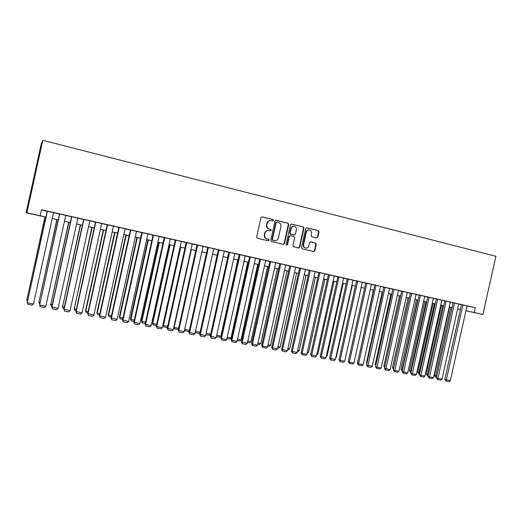 <?xml version="1.0" encoding="UTF-8"?>
<svg xmlns="http://www.w3.org/2000/svg" width="522" height="522" viewBox="0 0 522 522"><rect width="100%" height="100%" fill="white"/><g stroke="black" fill="none" stroke-linecap="round" stroke-linejoin="round"><path stroke-width="0.78" d="M273.437 220.401L272.902 219.481L262.103 216.826L260.935 217.661L256.661 236.942L257.444 238.254L268.21 240.786L269.052 240.205L268.51 239.291L267.127 238.965C265.222 238.3 264.393 236.903 264.661 234.789L265.013 233.184C265.62 231.246 266.886 230.352 268.804 230.509L270.416 230.887L271.244 230.3L270.709 229.386L269.326 229.054C267.414 228.375 266.592 226.979 266.859 224.858L267.212 223.259C267.806 221.348 269.045 220.46 270.938 220.584L272.628 220.982L273.437 220.401M272.53 220.963L273.078 220.388L272.536 219.468L261.79 216.826M268.067 240.753L268.693 240.166L268.158 239.252L267.127 238.965M270.298 230.861L270.885 230.274L270.35 229.36L269.326 229.054M316.645 237.999L317.833 237.19L319.001 231.931L318.276 230.652L306.805 227.833L305.677 228.656L301.494 247.519L302.231 248.798L313.683 251.493L314.844 250.671L316.254 244.322L315.523 243.05L310.603 241.869L309.455 242.697L308.756 245.855C308.248 247.467 307.21 248.198 305.644 248.061C304.045 247.558 303.354 246.41 303.569 244.622L306.323 232.212C306.812 230.639 307.823 229.902 309.35 230.006C311.001 230.489 311.719 231.644 311.503 233.478L311.047 235.539L311.778 236.818L316.645 237.999M467.007 305.97L475.307 307.673L474.217 312.547L482.889 314.479L495.9 256.282L42.797 140.294L41.147 144.216L26.1 212.787L45.929 217.139M475.307 307.673L41.486 209.753L40.168 215.756L26.883 212.8L42.797 140.294M288.725 224.493L287.968 223.188L276.151 220.284L274.996 221.119L270.755 240.27L271.518 241.569L283.315 244.342L284.503 243.513L288.725 224.493L287.589 223.175L275.844 220.284M291.674 224.101L303.236 226.946L303.974 228.238L299.785 247.121L298.61 247.943L293.632 246.775L292.888 245.49L294.591 237.81L293.84 236.518L290.493 235.716L289.325 236.544L287.55 244.564L286.722 245.144L286.167 244.237L290.454 224.917L291.296 224.088M53.531 212.611L47.234 211.188M65.765 215.371L59.495 213.955M77.869 218.105L71.618 216.695M89.849 220.806L83.618 219.403M101.705 223.481L95.493 222.078M113.437 226.13L107.238 224.734M125.045 228.747L118.866 227.357M136.529 231.344L130.376 229.954M147.902 233.908L141.769 232.525M159.151 236.446L153.037 235.063M170.289 238.959L164.189 237.549L145.09 324.175L151.165 325.611L170.296 238.926M181.317 241.445L175.275 240.048L156.222 326.23L156.737 326.635L162.277 327.653L181.323 241.418M192.233 243.904L186.178 242.541M203.038 246.345L197.003 244.988M213.739 248.753L207.182 247.284L207.717 247.402L188.957 332.266L194.96 333.675L213.746 248.733M224.329 251.141L218.327 249.797M234.815 253.509L228.31 252.054L228.832 252.172L210.242 336.188L216.206 337.59L234.822 253.49M245.718 255.95L238.717 254.397L239.239 254.514L220.728 338.119L221.452 338.556L226.672 339.522L245.203 255.832L245.718 255.95M249.542 256.824L231.115 340.037L237.04 341.427L255.486 258.149L256.002 258.266L249.536 256.844M265.665 260.465L259.232 259.029L259.741 259.14L241.399 341.93L247.304 343.319L265.672 260.452M269.841 261.405L251.578 343.809L257.47 345.192L275.753 262.723L276.255 262.84L269.841 261.424M286.239 265.091L279.348 263.571L279.844 263.682L261.666 345.668L262.514 346.125L267.538 347.045L285.736 264.98L286.239 265.091M295.628 267.225L289.756 265.913M305.422 269.437L299.569 268.132M315.125 271.623L309.292 270.324M325.219 273.887L318.44 272.386L318.922 272.497L301.057 352.931L302.023 353.401L306.851 354.294L324.743 273.782L325.219 273.887M334.256 275.942L327.986 274.546L328.455 274.65L310.668 354.706L316.449 356.063L334.263 275.929M337.91 276.771L320.195 356.461L325.963 357.811L343.691 278.056L344.161 278.161L337.91 276.784M353.035 280.177L346.804 278.787L347.267 278.892L329.636 358.203L335.378 359.547L353.035 280.164M362.288 282.265L356.546 280.986M371.918 284.425L365.276 282.957L365.733 283.061L348.246 361.635L349.348 362.118L353.955 362.973L371.462 284.327L371.918 284.425M381.001 286.474L374.385 285.012L374.835 285.116L357.426 363.325L358.549 363.814L363.116 364.656L380.551 286.376L381.001 286.474M383.859 287.139L366.522 365.002L372.199 366.333L389.556 288.405L389.999 288.509L383.859 287.152M398.919 290.519L392.355 289.071L392.798 289.168L375.533 366.666L376.701 367.162L381.19 367.99L398.475 290.421L398.919 290.519M401.659 291.159L384.466 368.31L390.104 369.628L407.317 292.418L407.754 292.516L401.659 291.165M416.517 294.493L409.998 293.051L410.436 293.149L393.314 369.941L394.534 370.444L398.938 371.259L416.08 294.395L416.517 294.493M419.14 295.1L402.084 371.56L407.689 372.871L424.758 296.352L425.195 296.45L419.133 295.113M433.795 298.388L427.329 296.959L427.759 297.057L410.775 373.165L412.041 373.674L416.367 374.47L433.364 298.29L433.795 298.388M442.317 300.313L435.877 298.891L436.301 298.982L419.394 374.75L420.673 375.259L424.967 376.055L441.893 300.215L442.317 300.313M450.767 302.218L444.346 300.803L444.77 300.894L427.929 376.323L429.234 376.838L433.488 377.621L450.342 302.127L450.767 302.218M458.721 304.026L452.75 302.695L453.168 302.793L436.392 377.889L441.932 379.181L458.721 304.013M41.44 209.955L47.221 211.26M53.512 212.682L59.475 214.027M65.752 215.442L71.605 216.76M77.856 218.17L83.605 219.468M89.836 220.878L95.474 222.15M101.692 223.553L107.225 224.799M113.418 226.196L118.853 227.422M125.026 228.812L130.363 230.019M136.516 231.409L141.749 232.59M147.883 233.973L153.024 235.135M159.138 236.512L164.182 237.647M170.276 239.024L175.229 240.14M181.304 241.51L186.165 242.606M192.22 243.976L196.99 245.053M203.025 246.41L207.704 247.467M213.72 248.824L218.313 249.862M224.316 251.219L228.819 252.23M234.802 253.581L239.22 254.579M245.183 255.924L249.523 256.902M255.467 258.246L259.728 259.206M265.646 260.543L269.828 261.483M275.733 262.82L279.831 263.74M285.717 265.072L289.743 265.979M295.609 267.303L299.556 268.191M305.403 269.515L309.278 270.383M315.105 271.701L318.903 272.556M324.717 273.867L328.442 274.709M334.243 276.021L337.897 276.843M343.672 278.148L347.254 278.957M353.016 280.255L356.533 281.045M362.275 282.343L365.72 283.12M371.442 284.412L374.822 285.175M380.531 286.461L383.846 287.211M389.536 288.496L392.785 289.227M398.456 290.506L401.646 291.224M407.297 292.503L410.422 293.207M416.06 294.48L419.12 295.171M424.738 296.437L427.746 297.116M433.345 298.382L436.288 299.041M441.873 300.3L444.757 300.953M450.323 302.212L453.155 302.845M458.701 304.098L461.474 304.724M164.189 237.549L163.64 237.458L164.195 237.582M175.275 240.048L174.694 239.95L175.242 240.074M461.07 304.574L461.487 304.665L444.783 379.435L450.303 380.721L467.027 305.892L467.438 305.983L461.07 304.574M460.384 309.592L457.611 308.972M465.931 310.805L482.889 314.479M465.937 310.753L474.217 312.547M40.168 215.756L45.936 217.113M52.233 218.516L58.196 219.847L52.226 218.542M64.474 221.243L70.333 222.548M76.59 223.945L82.339 225.23L76.584 223.977M88.57 226.62L94.214 227.879M100.433 229.262L105.973 230.496M112.171 231.879L117.607 233.093L112.165 231.905M123.779 234.469L129.117 235.657M135.276 237.034L140.516 238.202M146.649 239.565L151.791 240.714M157.912 242.077L162.955 243.2M169.056 244.564L174.009 245.666M184.945 248.133L180.083 247.05L184.951 248.107M191.006 249.457L195.776 250.521M201.818 251.865L206.503 252.909M212.519 254.253L217.119 255.278L212.513 254.279M206.138 333.362L210.679 334.197L227.618 257.646L223.116 256.641L227.625 257.62M233.608 258.958L238.039 259.943L233.608 258.984M244.002 261.274L248.341 262.24M258.54 264.543L254.279 263.59L258.547 264.517M264.478 265.835L268.654 266.768M274.565 268.086L278.663 269M284.555 270.311L288.581 271.212M294.454 272.517L298.401 273.397M304.254 274.702L308.124 275.57L304.248 274.729M313.963 276.869L317.761 277.717M323.575 279.016L327.307 279.844L323.568 279.042M333.101 281.136L336.762 281.952M346.119 284.066L342.536 283.263L346.125 284.04M355.397 286.134L351.88 285.351L355.404 286.108M361.152 287.387L364.597 288.157M373.7 290.212L370.32 289.462L373.706 290.193M379.416 291.465L382.737 292.203M388.427 293.468L391.676 294.199L388.42 293.495M397.353 295.459L400.544 296.17M406.201 297.436L409.326 298.134M414.964 299.387L418.031 300.072L414.957 299.413M423.649 301.325L426.657 301.997M432.262 303.243L435.204 303.902M440.79 305.148L443.68 305.788M449.246 307.034L452.078 307.66M457.631 308.9L460.404 309.52M26.883 212.8L26.1 212.787M457.618 308.952L460.397 309.553L457.624 308.926M452.072 307.686L449.246 307.053M443.674 305.814L440.79 305.168M435.198 303.928L432.255 303.269M426.65 302.016L423.642 301.351M409.32 298.153L406.194 297.455M400.537 296.196L397.346 295.485M382.73 292.229L379.409 291.485M348.703 359.514L364.578 288.183L361.146 287.413M336.755 281.978L333.095 281.162M317.754 277.743L313.957 276.895M298.395 273.424L294.447 272.543M288.575 271.238L284.549 270.337M278.663 269.026L274.559 268.112M268.647 266.794L264.471 265.861M248.335 262.266L243.996 261.3M206.497 252.935L201.812 251.891M195.77 250.547L191 249.483M174.002 245.692L169.05 244.59M162.949 243.232L157.905 242.104M151.785 240.74L146.643 239.598M140.509 238.228L135.27 237.06M129.11 235.69L123.773 234.495M105.966 230.528L100.426 229.288M94.208 227.905L88.564 226.646M70.326 222.581L64.467 221.276M270.363 220.545C268.569 220.532 267.401 221.432 266.859 223.246L267.212 223.259M268.967 229.027C267.062 228.355 266.24 226.959 266.501 224.845L266.859 223.246M268.301 230.456C266.448 230.385 265.235 231.285 264.661 233.158L265.013 233.184M266.775 238.926C264.869 238.26 264.047 236.871 264.308 234.756L264.661 233.158M283.192 244.316L284.131 243.467L288.34 224.473M276.999 222.059L276.138 222.633L272.412 239.428L272.954 240.342L274.533 240.707C276.464 240.883 277.73 239.996 278.35 238.045L280.888 226.594C281.149 224.486 280.34 223.096 278.448 222.418L276.999 222.059M276.784 222.046L276.138 222.633M274.605 240.72L272.588 240.303L272.053 239.396L275.773 222.62M291.289 224.088L303.236 226.946M298.467 247.911L299.393 247.069L303.576 228.218L302.838 226.926M290.317 235.703L288.947 236.512L287.172 244.518L287.55 244.564M286.585 245.105L287.172 244.518M296.359 229.837C296.574 227.983 295.837 226.822 294.16 226.333C292.614 226.228 291.589 226.972 291.1 228.551L290.121 232.956L290.871 234.254L294.225 235.057L295.387 234.228L296.359 229.837M293.684 226.307C292.176 226.248 291.185 226.992 290.715 228.532L291.1 228.551M294.017 235.044L290.493 234.221L289.743 232.929L290.715 228.532M308.887 229.974C307.386 229.902 306.394 230.639 305.918 232.186L306.323 232.212M305.585 248.054L305.246 248.009C303.647 247.506 302.956 246.364 303.171 244.577L305.918 232.186M313.52 251.454L314.433 250.619L315.836 244.276L315.112 243.004L310.336 241.862M316.573 237.98L317.422 237.158L318.583 231.905L317.859 230.626L306.505 227.833M44.964 216.924L26.811 300.124L45.081 216.95M27.366 301.657L26.811 300.124L27.673 300.28M53.538 212.578L33.467 303.921L27.255 302.78L47.241 211.156M47.365 211.188L27.255 302.78L27.829 304.385L32.181 305.181L33.467 303.921M56.872 219.579L38.856 302.355L57.035 219.618M39.718 303.961L38.856 302.355L40.024 302.571M68.656 222.209L50.771 304.561L68.865 222.255M51.939 306.218L51.293 306.101L50.771 304.561L52.239 304.835M51.293 306.101L50.627 304.228M80.323 224.812L62.562 306.747L80.571 224.865M64.03 308.456L63.064 308.274L62.562 306.747L64.336 307.073M63.064 308.274L62.379 306.407M91.872 227.383L74.235 308.913L92.159 227.448M75.997 310.662L74.718 310.427L74.235 308.913L76.297 309.292M74.718 310.427L74.013 308.567M65.772 215.338L45.806 306.199L39.652 305.063L59.501 213.922M59.671 213.961L39.652 305.063L40.207 306.655L44.514 307.445L45.806 306.199M77.882 218.072L58.007 308.443L51.776 306.969L52.454 308.907L51.919 307.321L71.84 216.708M71.625 216.663L51.776 306.969M58.007 308.443L56.715 309.683L52.454 308.907M89.856 220.773L70.079 310.668L63.867 309.2L64.571 311.132L64.062 309.559L83.885 219.429M83.624 219.37L63.867 309.2M70.079 310.668L68.787 311.902L64.571 311.132M101.712 223.449L82.032 312.874L75.834 311.406L76.564 313.33L76.068 311.771L95.8 222.118M95.5 222.046L75.834 311.406M82.032 312.874L80.734 314.094L76.564 313.33M103.304 229.934L85.523 310.701L85.784 311.053L103.63 230.006M87.84 312.854L86.247 312.561L85.784 311.053L88.14 311.49M86.247 312.561L85.523 310.701M113.444 226.098L93.856 315.047L87.676 313.591L88.427 315.51L87.957 313.963L107.591 224.78M107.251 224.701L87.676 313.591M93.856 315.047L92.551 316.267L88.427 315.51M114.618 232.453L96.922 312.815L97.222 313.174L114.984 232.538M99.558 315.014L97.666 314.668L97.222 313.174L99.859 313.663M97.666 314.668L96.922 312.815M125.052 228.714L105.555 317.206L99.395 315.751L100.172 317.663L99.715 316.13L119.264 227.409M118.879 227.324L99.395 315.751M105.555 317.206L104.25 318.413L100.172 317.663M125.822 234.952L108.204 314.91L108.543 315.268L126.226 235.044M111.16 317.161L108.968 316.756L108.543 315.268L111.454 315.81M108.968 316.756L108.204 314.91M136.536 231.311L117.13 319.34L110.997 317.891L111.793 319.797L111.356 318.276L130.807 230.013M130.383 229.921L110.997 317.891M117.13 319.34L115.832 320.541L111.793 319.797M136.914 237.425L119.375 316.978L119.753 317.35L137.351 237.523M122.637 319.281L120.158 318.825L119.753 317.35L122.931 317.937M120.158 318.825L119.375 316.978M147.909 233.876L128.595 321.448L122.474 320.006L123.29 321.911L122.879 320.397L142.238 232.597M141.775 232.492L122.474 320.006M128.595 321.448L127.29 322.642L123.29 321.911M147.896 239.872L130.435 319.033L130.852 319.405L148.365 239.976M133.997 321.376L131.237 320.867L130.852 319.405L134.291 320.045M131.237 320.867L130.435 319.033M159.158 236.414L139.935 323.542L133.841 322.1L134.676 323.999L134.278 322.498L153.546 235.148M153.044 235.037L133.841 322.1M139.935 323.542L138.63 324.723L134.676 323.999M158.766 242.299L141.384 321.063L141.834 321.441L159.275 242.41M145.246 323.457L142.206 322.896L141.834 321.441L145.54 322.126M142.206 322.896L141.384 321.063M164.743 237.673L145.566 324.58L145.938 326.067L145.09 324.175M151.165 325.611L149.86 326.785L145.938 326.067M169.533 244.694L152.228 323.072L152.718 323.457L170.074 244.818M156.378 325.513L153.07 324.899L152.718 323.457L156.672 324.188M153.07 324.899L152.228 323.072M175.829 240.172L156.737 326.635L157.096 328.116L156.222 326.23M162.277 327.653L160.972 328.827L157.096 328.116M180.188 247.076L162.962 325.062L163.484 325.454L180.769 247.2M167.399 327.548L163.823 326.889L163.484 325.454L167.692 326.23M163.823 326.889L162.962 325.062M192.24 243.878L173.284 329.682L167.242 328.26L168.136 330.139L167.797 328.671L186.798 242.652M186.184 242.515L167.242 328.26M173.284 329.682L171.973 330.844L168.136 330.139M173.833 327.203L174.152 327.431L191.359 249.562M178.348 329.382L174.472 328.853L174.152 327.431L178.602 328.253M174.472 328.853L173.767 327.477M203.045 246.319L184.175 331.692L178.152 330.269L179.066 332.149L178.739 330.687L197.655 245.099M197.009 244.962L178.152 330.269M184.175 331.692L182.863 332.847L179.066 332.149M184.69 329.369L201.844 251.904M189.238 330.994L188.683 331.477L185.016 330.804L184.716 329.389L189.401 330.256M185.016 330.804L184.54 330.034M208.408 247.526L189.577 332.684L189.884 334.132L188.957 332.266M194.96 333.675L193.649 334.824L189.884 334.132M195.463 331.379L200.096 332.24M200.017 332.599L199.097 333.401L195.208 332.553M195.319 332.038L195.463 332.729M224.336 251.121L205.635 335.646L199.652 334.237L200.598 336.103L200.311 334.661L219.051 249.927M218.333 249.777L199.652 334.237M205.635 335.646L204.324 336.788L200.598 336.103M210.679 334.197L209.407 335.307L205.857 334.654M229.589 252.309L210.934 336.618L211.208 338.047L210.242 336.188M216.206 337.59L214.894 338.726L211.208 338.047M237.758 259.91L220.891 336.096L219.612 337.192L216.428 336.605M216.708 335.32L220.891 336.096M240.029 254.664L221.452 338.556L221.706 339.979L220.728 338.119M226.672 339.522L225.36 340.651L221.706 339.979M247.793 262.148L231.005 337.969L229.726 339.059L226.894 338.537M227.174 337.258L231.005 337.969M250.358 256.994L231.872 340.474L232.107 341.884L231.115 340.037M237.04 341.427L235.722 342.549L232.107 341.884M257.744 264.36L241.02 339.822L239.748 340.912L237.256 340.448M237.536 339.176L241.02 339.822M260.589 259.303L242.182 342.38L242.41 343.776L241.399 341.93M247.304 343.319L245.986 344.435L242.41 343.776M267.597 266.559L250.945 341.662L249.673 342.745L247.519 342.347M247.8 341.081L250.945 341.662M270.722 261.587L252.4 344.259L252.609 345.649L251.578 343.809M257.47 345.192L256.152 346.301L252.609 345.649M277.352 268.732L260.778 343.489L259.499 344.559L257.685 344.226M257.966 342.967L260.778 343.489M280.758 263.851L262.514 346.125L262.71 347.502L261.666 345.668M267.538 347.045L266.22 348.148L262.71 347.502M287.022 270.892L270.52 345.29L269.241 346.36L267.747 346.086M268.027 344.833L270.52 345.29M295.628 267.212L277.508 348.885L271.655 347.508L272.712 349.342L272.536 347.972L290.695 266.096M289.756 265.9L271.655 347.508M277.508 348.885L276.19 349.981L272.712 349.342M296.6 273.026L280.164 347.078L278.892 348.141L277.717 347.926M277.998 346.68L280.164 347.078M305.429 269.424L287.381 350.706L281.547 349.335L282.617 351.162L282.454 349.799L300.541 268.321M299.569 268.119L281.547 349.335M287.381 350.706L286.063 351.795L282.617 351.162M306.088 275.14L289.723 348.853L288.451 349.91L287.596 349.753M287.87 348.507L289.723 348.853M315.131 271.61L297.162 352.507L291.348 351.143L292.431 352.963L292.287 351.606L310.29 270.52M309.292 270.311L291.348 351.143M297.162 352.507L295.843 353.59L292.431 352.963M315.49 277.241L299.197 350.608L297.918 351.658L297.377 351.554M297.651 350.321L299.197 350.608M319.947 272.699L302.023 353.401L302.153 354.745L301.057 352.931M306.851 354.294L305.533 355.365L302.153 354.745M324.808 279.316L308.58 352.35L307.067 353.348M307.334 352.115L308.58 352.35M329.512 274.859L311.667 355.175L311.784 356.513L310.668 354.706M316.449 356.063L315.131 357.133L311.784 356.513M334.041 281.371L317.885 354.073L316.678 355.051M316.932 353.896L317.885 354.073M338.987 276.993L321.219 356.937L321.324 358.268L320.195 356.461M325.963 357.811L324.645 358.875L321.324 358.268M343.189 283.413L327.098 355.776L326.263 356.454M326.439 355.658L327.098 355.776M348.376 279.113L330.68 358.679L330.772 360.004L329.636 358.203M335.378 359.547L334.06 360.604L330.772 360.004M352.252 285.43L336.227 357.472L335.757 357.851M335.855 357.4L336.227 357.472M362.294 282.252L344.709 361.27L338.987 359.926L340.135 361.72L340.057 360.408L357.674 281.214M356.546 280.973L338.987 359.926M344.709 361.27L343.391 362.32L340.135 361.72M361.237 287.433L345.166 359.24M366.888 283.289L349.348 362.118L349.414 363.423L348.246 361.635M353.955 362.973L352.644 364.017L349.414 363.423M376.016 285.351L358.549 363.814L358.607 365.113L357.426 363.325M363.116 364.656L361.805 365.7L358.607 365.113M373.419 290.154L357.883 361.283M357.811 361.602L357.609 361.165M385.06 287.394L367.71 366.783L366.522 365.002M372.199 366.333L370.881 367.364L367.71 366.783M382.182 292.105L366.437 362.803L366.959 363.025M366.822 363.645L366.437 362.803M394.025 289.416L376.734 368.441L375.533 366.666M381.19 367.99L379.872 369.015L376.734 368.441M390.867 294.043L375.188 364.428L375.957 364.754M375.755 365.661L375.188 364.428M402.906 291.42L385.68 370.078L384.466 368.31M390.104 369.628L388.786 370.653L385.68 370.078M399.474 295.961L383.853 366.033L384.877 366.457M384.629 367.579L383.853 366.033M411.708 293.403L394.541 371.71L393.314 369.941M398.938 371.259L397.62 372.271L394.541 371.71M408.002 297.86L392.453 367.632L393.627 368.108L409.228 298.134M393.634 368.519L393.718 368.127M393.464 369.269L392.453 367.632M420.432 295.374L403.323 373.321L402.084 371.56M407.689 372.871L406.377 373.882L403.323 373.321M416.458 299.745L400.968 369.211L402.168 369.693L417.704 300.026M402.227 370.927L402.488 369.752M402.168 370.914L400.968 369.211M429.071 297.325L412.021 374.92L410.775 373.165M416.367 374.47L415.049 375.475L412.021 374.92M424.843 301.618L409.418 370.777L410.638 371.266L426.109 301.899M410.918 372.532L410.638 371.266L411.179 371.364M410.625 372.48L409.418 370.777M437.638 299.256L420.647 376.499L419.394 374.75M424.967 376.055L423.649 377.054L420.647 376.499M433.156 303.471L417.789 372.33L419.029 372.819L434.441 303.758M419.531 374.124L419.009 374.026L419.029 372.819L419.792 372.962M419.009 374.026L417.789 372.33M446.127 301.174L429.195 378.072L427.929 376.323M433.488 377.621L432.17 378.62L429.195 378.072M441.397 305.305L426.089 373.869L427.355 374.359L442.702 305.598M428.073 375.696L427.316 375.559L427.355 374.359L428.327 374.542M427.316 375.559L426.089 373.869M454.545 303.073L437.671 379.624L436.392 377.889M441.932 379.181L440.62 380.166L437.671 379.624M449.566 307.125L434.324 375.396L435.602 375.892L450.891 307.425M436.536 377.262L435.557 377.08L435.602 375.892L436.79 376.108M435.557 377.08L434.324 375.396M462.883 304.952L446.069 381.171L444.783 379.435M450.303 380.721L448.992 381.706L446.069 381.171M272.536 219.468L272.902 219.481M268.158 239.252L268.51 239.291M270.35 229.36L270.709 229.386M266.501 224.845L266.859 224.858M264.308 234.756L264.661 234.789M261.835 216.839L262.181 216.845M284.131 243.467L284.503 243.513M275.864 220.291L276.229 220.304M287.589 223.175L287.968 223.188M272.053 239.396L272.412 239.428M272.588 240.303L272.954 240.342M274.037 240.642L274.402 240.681M303.576 228.218L303.974 228.238M299.393 247.069L299.785 247.121M288.947 236.512L289.325 236.544M289.743 232.929L290.121 232.956M290.493 234.221L290.871 234.254M293.782 235.017L294.167 235.044M303.171 244.577L303.569 244.622M315.112 243.004L315.523 243.05M315.836 244.276L316.254 244.322M314.433 250.619L314.844 250.671M306.531 227.827L306.884 227.846M317.859 230.626L318.276 230.652M318.583 231.905L319.001 231.931M317.422 237.158L317.833 237.19M274.174 240.668L274.533 240.707M293.84 235.024L294.225 235.057M305.246 248.009L305.644 248.061"/></g></svg>
